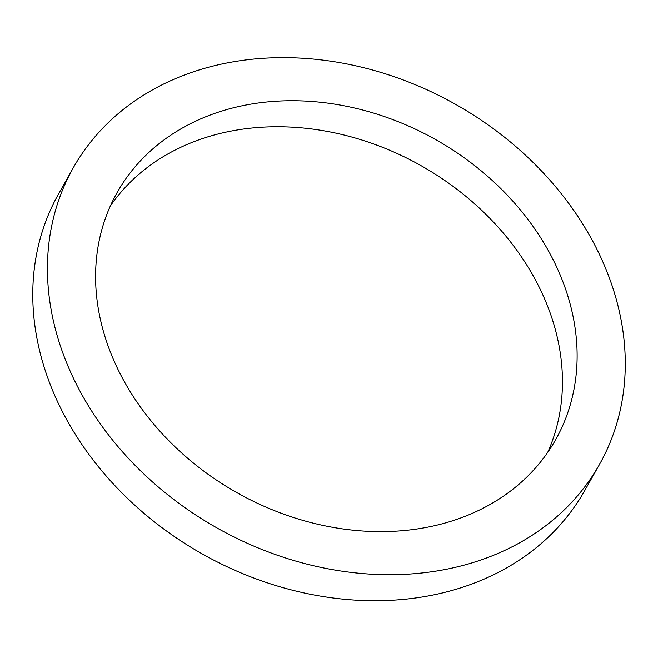 <?xml version="1.0" encoding="UTF-8"?>
<svg xmlns="http://www.w3.org/2000/svg" width="658" height="658" viewBox="0 0 658 658"><rect width="100%" height="100%" fill="white"/><g stroke="black" fill="none" stroke-linecap="round" stroke-linejoin="round"><path stroke-width="0.99" d="M436.92 525.142A251.685 202.574 -150.6 0 1 166.532 438.327A251.685 202.574 -150.6 0 1 117.116 192.564A251.685 202.574 -150.6 0 1 435.843 139.71A251.685 202.574 -150.6 0 1 555.591 439.783A251.685 202.574 -150.6 0 1 436.92 525.142M547.662 452.457A251.685 202.574 29.4 0 0 421.178 165.734A251.685 202.574 29.4 0 0 110.379 205.913M457.039 566.933A302.022 243.09 29.4 0 0 599.438 464.507A302.022 243.09 29.4 0 0 455.747 104.416A302.022 243.09 29.4 0 0 73.268 167.839A302.022 243.09 29.4 0 0 132.571 462.755A302.022 243.09 29.4 0 0 457.039 566.933M599.438 464.507L584.765 490.523A302.022 243.09 -150.6 0 1 442.365 592.957A302.022 243.09 -150.6 0 1 117.897 488.779A302.022 243.09 -150.6 0 1 58.603 193.863L73.268 167.839"/></g></svg>
